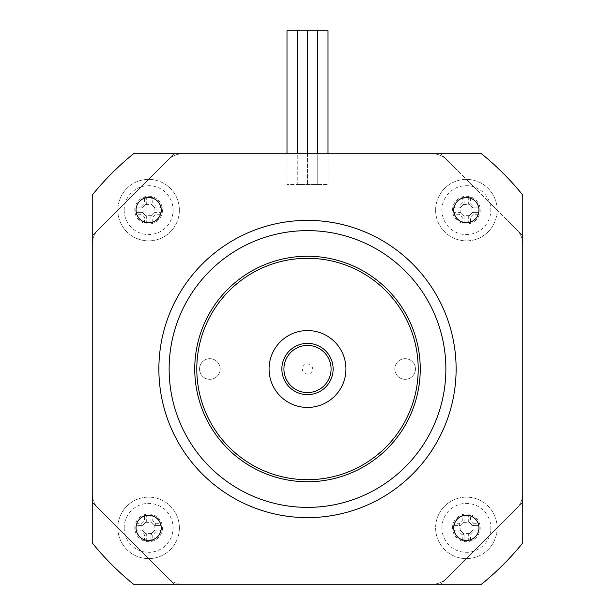 <?xml version="1.0" encoding="UTF-8"?>
<svg xmlns="http://www.w3.org/2000/svg" width="615" height="615" viewBox="0 0 615 615"><rect width="100%" height="100%" fill="white"/><g stroke="black" fill="none" stroke-linecap="round" stroke-linejoin="round"><path stroke-width="0.46" stroke-dasharray="3.08 2.31" d="M92.25 244.24A20.503 20.503 0 0 1 98.254 229.749A20.503 20.503 0 0 0 92.25 244.24L92.25 493.76A20.503 20.503 0 0 0 98.254 508.251A20.503 20.503 0 0 1 92.25 493.76L92.25 244.24M98.254 229.749L168.249 159.754L98.254 229.749M168.249 159.754A20.503 20.503 0 0 1 182.74 153.75A20.503 20.503 0 0 0 168.249 159.754M182.74 153.75L432.26 153.75L182.74 153.75M432.26 153.75A20.503 20.503 0 0 1 446.751 159.754A20.503 20.503 0 0 0 432.26 153.75M446.751 159.754L516.746 229.749L446.751 159.754M516.746 229.749A20.503 20.503 0 0 1 522.75 244.24A20.503 20.503 0 0 0 516.746 229.749M522.75 244.24L522.75 493.76L522.75 244.24M168.249 578.246L98.254 508.251L168.249 578.246A20.503 20.503 0 0 0 182.74 584.25A20.503 20.503 0 0 1 168.249 578.246M432.26 584.25L182.74 584.25L432.26 584.25A20.503 20.503 0 0 0 446.751 578.246L516.746 508.251A20.503 20.503 0 0 0 522.75 493.76A20.503 20.503 0 0 1 516.746 508.251L446.751 578.246A20.503 20.503 0 0 1 432.26 584.25M522.75 502.247L522.75 195.055A276.75 276.75 0 0 0 481.445 153.75L174.253 153.75L92.25 235.753L92.25 502.247L174.253 584.25L440.747 584.25L522.75 502.247L440.747 584.25L481.445 584.25A276.75 276.75 0 0 0 522.75 542.945L522.75 235.753L440.747 153.75L522.75 235.753L522.75 195.055A276.75 276.75 0 0 0 481.445 153.75L133.555 153.75A276.75 276.75 0 0 0 92.25 195.055L92.25 235.753L174.253 153.75L133.555 153.75A276.75 276.75 0 0 0 92.25 195.055L92.25 542.945A276.75 276.75 0 0 0 133.555 584.25L174.253 584.25L92.25 502.247L92.25 542.945A276.75 276.75 0 0 0 133.555 584.25L481.445 584.25A276.75 276.75 0 0 0 522.75 542.945L522.75 502.247M420.253 369A112.753 112.753 0 0 0 251.128 271.353A112.753 112.753 0 0 0 251.128 466.647A112.753 112.753 0 0 0 420.253 369M345.938 369A38.438 38.438 0 0 0 288.281 335.713A38.438 38.438 0 0 0 288.281 402.287A38.438 38.438 0 0 0 345.938 369M281.878 369A25.622 25.622 0 0 0 320.315 391.194A25.622 25.622 0 0 0 320.315 346.806A25.622 25.622 0 0 0 281.878 369M161.23 527.878A12.6 12.6 0 0 0 148.622 515.27A12.6 12.6 0 0 0 136.023 527.878A12.6 12.6 0 0 0 148.622 540.477A12.6 12.6 0 0 0 161.23 527.878M478.977 527.878A12.6 12.6 0 0 0 466.378 515.27A12.6 12.6 0 0 0 453.77 527.878A12.6 12.6 0 0 0 466.378 540.477A12.6 12.6 0 0 0 478.977 527.878M161.23 210.122A12.6 12.6 0 0 0 148.622 197.523A12.6 12.6 0 0 0 136.023 210.122A12.6 12.6 0 0 0 148.622 222.73A12.6 12.6 0 0 0 161.23 210.122M478.977 210.122A12.6 12.6 0 0 0 466.378 197.523A12.6 12.6 0 0 0 453.77 210.122A12.6 12.6 0 0 0 466.378 222.73A12.6 12.6 0 0 0 478.977 210.122M333.122 369A25.622 25.622 0 0 1 294.685 391.194A25.622 25.622 0 0 1 294.685 346.806A25.622 25.622 0 0 1 333.122 369A25.622 25.622 0 0 1 294.685 391.194A25.622 25.622 0 0 1 294.685 346.806A25.622 25.622 0 0 1 333.122 369A25.622 25.622 0 0 1 294.685 391.194A25.622 25.622 0 0 1 294.685 346.806A25.622 25.622 0 0 1 333.122 369M522.75 542.945L522.75 195.055A276.75 276.75 0 0 0 481.445 153.75L133.555 153.75A276.75 276.75 0 0 0 92.25 195.055L92.25 542.945A276.75 276.75 0 0 0 133.555 584.25L481.445 584.25A276.75 276.75 0 0 0 522.75 542.945M312.628 369A5.128 5.128 0 0 0 304.94 364.564A5.128 5.128 0 0 0 304.94 373.436A5.128 5.128 0 0 0 312.628 369M220.185 369A10.317 10.317 0 0 0 204.71 360.067A10.317 10.317 0 0 0 204.71 377.933A10.317 10.317 0 0 0 220.185 369A10.317 10.317 0 0 1 204.71 377.933A10.317 10.317 0 0 1 204.71 360.067A10.317 10.317 0 0 1 220.185 369M415.448 369A10.317 10.317 0 0 0 399.973 360.067A10.317 10.317 0 0 0 399.973 377.933A10.317 10.317 0 0 0 415.448 369A10.317 10.317 0 0 1 399.973 377.933A10.317 10.317 0 0 1 399.973 360.067A10.317 10.317 0 0 1 415.448 369M179.372 527.878A30.75 30.75 0 0 0 133.247 501.248A30.75 30.75 0 0 0 133.247 554.507A30.75 30.75 0 0 0 179.372 527.878A30.75 30.75 0 0 1 133.247 554.507A30.75 30.75 0 0 1 133.247 501.248A30.75 30.75 0 0 1 179.372 527.878M497.128 527.878A30.75 30.75 0 0 0 451.003 501.248A30.75 30.75 0 0 0 451.003 554.507A30.75 30.75 0 0 0 497.128 527.878A30.75 30.75 0 0 1 451.003 554.507A30.75 30.75 0 0 1 451.003 501.248A30.75 30.75 0 0 1 497.128 527.878M179.372 210.122A30.75 30.75 0 0 0 133.247 183.493A30.75 30.75 0 0 0 133.247 236.752A30.75 30.75 0 0 0 179.372 210.122A30.75 30.75 0 0 1 133.247 236.752A30.75 30.75 0 0 1 133.247 183.493A30.75 30.75 0 0 1 179.372 210.122M497.128 210.122A30.75 30.75 0 0 0 451.003 183.493A30.75 30.75 0 0 0 451.003 236.752A30.75 30.75 0 0 0 497.128 210.122A30.75 30.75 0 0 1 451.003 236.752A30.75 30.75 0 0 1 451.003 183.493A30.75 30.75 0 0 1 497.128 210.122M452.54 210.122A13.838 13.838 0 0 1 473.296 198.138A13.838 13.838 0 0 1 473.296 222.107A13.838 13.838 0 0 1 452.54 210.122M134.785 210.122A13.838 13.838 0 0 1 155.541 198.138A13.838 13.838 0 0 1 155.541 222.107A13.838 13.838 0 0 1 134.785 210.122M452.54 527.878A13.838 13.838 0 0 1 473.296 515.893A13.838 13.838 0 0 1 473.296 539.862A13.838 13.838 0 0 1 452.54 527.878M134.785 527.878A13.838 13.838 0 0 1 155.541 515.893A13.838 13.838 0 0 1 155.541 539.862A13.838 13.838 0 0 1 134.785 527.878M317.747 153.75L328.003 153.75L307.5 153.75L317.747 153.75L317.747 184.5L297.253 184.5L328.003 184.5L317.747 184.5L317.747 153.75M297.253 153.75L286.997 153.75L307.5 153.75L297.253 153.75L297.253 184.5L286.997 184.5L297.253 184.5L297.253 153.75M328.003 30.75L286.997 30.75M307.5 153.75L307.5 184.5L307.5 153.75M462.234 540.408L462.234 534.865L459.382 532.021L453.839 532.021A38.999 19.488 90 0 1 453.839 523.734L459.382 523.734L462.234 520.882L462.234 515.339A38.999 19.488 180 0 1 470.521 515.339L470.521 520.882L473.365 523.734L472.612 525.548L478.047 525.571L478.908 523.734A38.999 19.488 -90 0 1 478.908 532.021L473.365 532.021L470.521 534.865L470.521 540.408A38.999 19.488 0 0 1 462.234 540.408L464.071 539.547L464.071 534.135L460.112 530.184L464.048 534.112L464.071 539.547M473.365 523.734L478.908 523.734M468.699 521.635L472.635 525.571L468.699 521.635M472.612 530.199L468.684 534.135L472.612 530.199M462.234 534.865L464.048 534.112M459.382 523.734L460.112 525.571L454.7 525.571L453.839 523.734M454.7 525.571L460.112 525.571L464.071 521.612L460.135 525.548M441.916 527.878A24.462 24.462 0 0 0 489.602 535.55A24.462 24.462 0 0 0 470.26 503.723A24.462 24.462 0 0 0 441.916 527.878M470.521 515.339L468.684 516.2L468.684 521.612M463.341 522.343L469.406 522.343M462.234 515.339L464.071 516.2L464.071 521.612M471.913 524.841L471.913 530.906M469.406 533.413L463.341 533.413M460.843 530.906L460.843 524.841M453.839 532.021L454.7 530.184L460.112 530.184M470.521 540.408L468.684 539.547L468.684 534.135M478.908 532.021L478.047 530.184L472.635 530.184M478.047 525.571L472.635 525.571M478.047 207.816L472.635 207.816L478.047 207.816L478.908 205.979A38.999 19.488 -90 0 1 478.908 214.266L473.365 214.266L470.521 217.118L470.521 222.661A38.999 19.488 0 0 1 462.234 222.661L462.234 217.118L459.382 214.266L453.839 214.266A38.999 19.488 90 0 1 453.839 205.979L459.382 205.979L462.234 203.135L462.234 197.592A38.999 19.488 180 0 1 470.521 197.592L470.521 203.135L473.365 205.979L472.612 207.801L468.684 203.865L472.612 207.801M473.365 205.979L478.908 205.979M472.635 212.429L478.047 212.429L472.635 212.429L468.684 216.388L472.612 212.452M464.048 216.365L460.112 212.429L464.048 216.365M460.135 207.801L464.071 203.865L460.135 207.801M464.071 203.865L464.071 198.453L462.234 197.592M441.916 210.122A24.462 24.462 0 0 0 489.602 217.802A24.462 24.462 0 0 0 470.26 185.976A24.462 24.462 0 0 0 441.916 210.122M470.521 197.592L468.684 198.453L468.684 203.865M463.341 204.587L469.406 204.587M471.913 207.094L471.913 213.159M469.406 215.657L463.341 215.657M460.843 213.159L460.843 207.094M453.839 205.979L454.7 207.816L460.112 207.816M453.839 214.266L454.7 212.429L460.112 212.429M462.234 222.661L464.071 221.8L464.071 216.388M470.521 222.661L468.684 221.8L468.684 216.388M478.908 214.266L478.047 212.429M160.3 525.571L154.888 525.571L150.929 521.612L154.888 525.571L160.3 525.571L161.161 523.734A38.999 19.488 -90 0 1 161.161 532.021L155.618 532.021L152.766 534.865L150.952 534.112L154.865 530.199L150.929 534.135L150.929 539.547L152.766 540.408A38.999 19.488 0 0 1 144.479 540.408L144.479 534.865L141.635 532.021L136.092 532.021A38.999 19.488 90 0 1 136.092 523.734L136.953 525.571L142.365 525.571L146.316 521.612L142.388 525.548L136.953 525.571M136.092 523.734L141.635 523.734L144.479 520.882L144.479 515.339A38.999 19.488 180 0 1 152.766 515.339L152.766 520.882L155.618 523.734L154.865 525.548M155.618 523.734L161.161 523.734M152.766 534.865L152.766 540.408M146.301 534.112L142.365 530.184L146.301 534.112M141.635 523.734L142.388 525.548M124.169 527.878A24.462 24.462 0 0 0 171.846 535.55A24.462 24.462 0 0 0 152.512 503.723A24.462 24.462 0 0 0 124.169 527.878M152.766 515.339L150.929 516.2L150.929 521.612M145.594 522.343L151.659 522.343M144.479 515.339L146.316 516.2L146.316 521.612M154.157 524.841L154.157 530.906M151.659 533.413L145.594 533.413M143.087 530.906L143.087 524.841M136.092 532.021L136.953 530.184L142.365 530.184M144.479 540.408L146.316 539.547L146.316 534.135M150.929 539.547L150.929 534.135M161.161 532.021L160.3 530.184L154.888 530.184M150.952 203.888L154.888 207.816L150.952 203.888L150.929 198.453L152.766 197.592L152.766 203.135L155.618 205.979L161.161 205.979A38.999 19.488 -90 0 1 161.161 214.266L155.618 214.266L152.766 217.118L152.766 222.661A38.999 19.488 0 0 1 144.479 222.661L144.479 217.118L141.635 214.266L136.092 214.266A38.999 19.488 90 0 1 136.092 205.979L136.953 207.816L142.365 207.816L146.316 203.865L142.365 207.816L136.953 207.816M154.865 212.452L150.929 216.388L154.865 212.452M146.301 216.365L142.365 212.429L146.301 216.365M142.365 212.429L136.953 212.429L142.365 212.429M136.092 205.979L141.635 205.979L142.388 207.801M141.635 205.979L144.479 203.135L144.479 197.592A38.999 19.488 180 0 1 152.766 197.592M124.169 210.122A24.462 24.462 0 0 0 171.846 217.802A24.462 24.462 0 0 0 152.512 185.976A24.462 24.462 0 0 0 124.169 210.122M145.594 204.587L151.659 204.587M144.479 197.592L146.316 198.453L146.316 203.865M154.157 207.094L154.157 213.159M151.659 215.657L145.594 215.657M143.087 213.159L143.087 207.094M136.953 212.429L136.092 214.266M144.479 222.661L146.316 221.8L146.316 216.388M152.766 222.661L150.929 221.8L150.929 216.388M161.161 214.266L160.3 212.429L154.888 212.429M161.161 205.979L160.3 207.816L154.888 207.816M328.003 153.75L328.003 184.5M286.997 153.75L286.997 184.5"/><path stroke-width="0.92" d="M522.75 195.055L522.75 542.945A276.75 276.75 0 0 1 481.445 584.25L133.555 584.25A276.75 276.75 0 0 1 92.25 542.945L92.25 195.055A276.75 276.75 0 0 1 133.555 153.75L481.445 153.75A276.75 276.75 0 0 1 522.75 195.055M445.875 369A138.375 138.375 0 0 0 238.312 249.167A138.375 138.375 0 0 0 238.312 488.833A138.375 138.375 0 0 0 445.875 369M456.122 369A148.622 148.622 0 0 0 233.185 240.288A148.622 148.622 0 0 0 233.185 497.712A148.622 148.622 0 0 0 456.122 369M453.77 210.122A12.6 12.6 0 0 1 472.674 199.214A12.6 12.6 0 0 1 472.674 221.039A12.6 12.6 0 0 1 453.77 210.122M136.023 210.122A12.6 12.6 0 0 1 154.926 199.214A12.6 12.6 0 0 1 154.926 221.039A12.6 12.6 0 0 1 136.023 210.122M453.77 527.878A12.6 12.6 0 0 1 472.674 516.961A12.6 12.6 0 0 1 472.674 538.786A12.6 12.6 0 0 1 453.77 527.878M136.023 527.878A12.6 12.6 0 0 1 154.926 516.961A12.6 12.6 0 0 1 154.926 538.786A12.6 12.6 0 0 1 136.023 527.878M418.2 369A110.7 110.7 0 0 1 252.15 464.871A110.7 110.7 0 0 1 252.15 273.129A110.7 110.7 0 0 1 418.2 369M420.253 369A112.753 112.753 0 0 0 251.128 271.353A112.753 112.753 0 0 0 251.128 466.647A112.753 112.753 0 0 0 420.253 369M345.938 369A38.438 38.438 0 0 1 288.281 402.287A38.438 38.438 0 0 1 288.281 335.713A38.438 38.438 0 0 1 345.938 369M331.078 369A23.578 23.578 0 0 1 295.715 389.418A23.578 23.578 0 0 1 295.715 348.582A23.578 23.578 0 0 1 331.078 369M333.122 369A25.622 25.622 0 0 0 294.685 346.806A25.622 25.622 0 0 0 294.685 391.194A25.622 25.622 0 0 0 333.122 369M286.997 153.75L286.997 30.75L307.5 30.75L307.5 153.75L307.5 30.75L317.747 30.75L317.747 153.75L317.747 30.75L328.003 30.75L328.003 153.75M297.253 30.75L297.253 153.75L297.253 30.75"/></g></svg>
